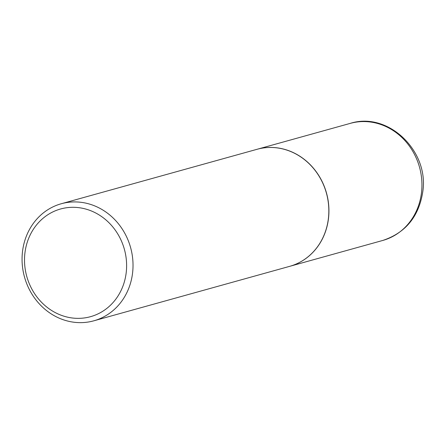 <?xml version="1.0" encoding="UTF-8"?>
<svg xmlns="http://www.w3.org/2000/svg" width="445" height="445" viewBox="0 0 445 445"><rect width="100%" height="100%" fill="white"/><g stroke="black" fill="none" stroke-linecap="round" stroke-linejoin="round"><path stroke-width="0.67" d="M289.678 266.338A60.754 55.058 -105.5 0 0 289.728 266.327A60.754 55.058 -105.5 0 0 328.471 218.645A60.754 55.058 -105.5 0 0 257.171 149.264A60.754 55.058 -105.5 0 0 257.127 149.281M93.823 320.812L289.634 266.355A60.754 55.058 -105.5 0 0 328.644 205.824A60.754 55.058 -105.5 0 0 280.539 148.446A60.754 55.058 -105.5 0 0 257.077 149.292L61.265 203.749A60.754 55.058 -105.5 0 0 22.25 264.28A60.754 55.058 -105.5 0 0 70.355 321.657A60.754 55.058 -105.5 0 0 93.823 320.812A60.754 55.058 -105.5 0 0 132.833 260.281A60.754 55.058 -105.5 0 0 84.728 202.903A60.754 55.058 -105.5 0 0 61.265 203.749M68.953 317.457A55.892 50.658 -105.5 0 0 126.185 272.813A55.892 50.658 -105.5 0 0 82.175 208.204A55.892 50.658 -105.5 0 0 24.942 252.855A55.892 50.658 -105.5 0 0 68.953 317.457M350.182 123.399C388.207 111.217 429.38 151.15 422.75 191.923C418.817 216.704 405.478 232.88 382.739 240.461A60.754 55.058 -105.5 0 0 421.482 192.78A60.754 55.058 -105.5 0 0 350.182 123.399L257.171 149.264M382.739 240.461L289.728 266.327"/></g></svg>
